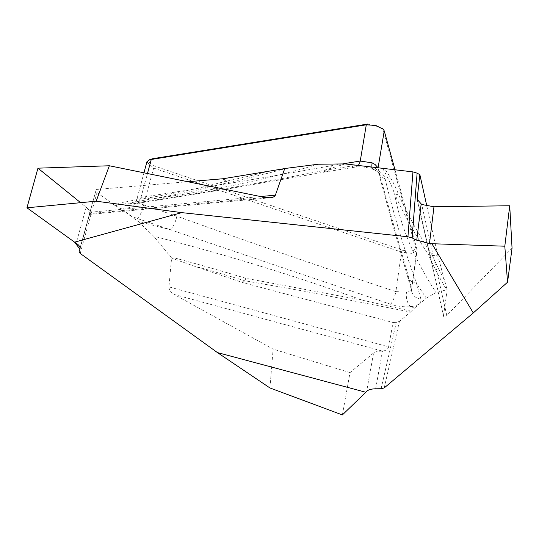 <?xml version="1.0" encoding="UTF-8"?>
<svg xmlns="http://www.w3.org/2000/svg" width="539" height="539" viewBox="0 0 539 539"><rect width="100%" height="100%" fill="white"/><g stroke="black" fill="none" stroke-linecap="round" stroke-linejoin="round"><path stroke-width="0.4" stroke-dasharray="2.69 2.02" d="M281.863 169.179L282.214 169.462L281.89 169.064M114.086 204.901L115.366 205.649L150.967 199.026A11.434 8.125 -99.5 0 1 147.753 197.988C135.464 199.679 124.239 201.984 114.086 204.901L97 192.558L95.888 190.698L80.075 248.001L95.868 190.759M115.366 205.649L120.049 208.371A1032.987 425.729 -169.1 0 0 123.647 207.993A11.434 10.335 -6.3 0 0 136.704 200.03L143.94 172.803M390.654 304.286A11.434 3.362 -72.1 0 0 395.889 291.612C322.672 267.465 249.665 242.328 176.853 216.2A11.434 3.301 -71.3 0 1 170.553 229.776L390.654 304.286C397.364 306.347 404.055 307.149 410.718 306.691C418.23 305.64 421.619 303.107 420.878 299.091L416.485 283.184C404.041 248.951 393.571 214.118 385.075 178.692C384.395 175.222 381.181 171.968 375.44 168.943C367.106 165.978 359.149 165.001 351.576 166.019L322.767 170.661C260.681 183.065 197.624 193.892 133.591 203.149C127.716 203.749 124.401 205.366 123.647 207.993C124.469 212.009 129.037 215.512 137.351 218.511L170.553 229.776A1032.987 425.729 -169.1 0 0 138.355 221.596L120.049 208.371M138.355 221.596L153.662 236.203A1015.469 418.513 10.9 0 1 362.477 300.23L245.71 278.259A11.434 1.193 99.3 0 1 244.901 280.772L303.403 291.06L410.529 312.054L399.439 321.392L396.32 322.302L381.107 388.727M168.909 286.883C169.01 289.766 170.769 292.286 174.171 294.462L382.461 351.118C385.85 350.687 387.912 349.265 388.632 346.86L168.909 286.883L171.604 257.972L153.662 236.203M269.938 387.952L273.118 349.124L174.171 294.462M146.891 162.057L153.649 168.067L401.474 252.117L411.836 253.343L417.112 250.514L417.045 249.611L395.04 169.987M367.571 124.071L382.097 128.073L382.872 129.259L415.677 247.974C414.579 251.214 410.152 251.922 402.404 250.116L154.578 166.059L149.552 162.623L150.509 159.409M410.529 312.054L414.451 308.133A1032.987 425.729 -169.1 0 0 410.718 306.691A11.434 6.306 -96.5 0 1 406.48 292.192L395.889 291.612L401.474 252.117L402.404 250.116M411.372 311.212L362.477 300.23A11.434 2.372 101.9 0 1 361.197 302.588M174.804 259.293L192.794 265.633A991.261 408.535 10.9 0 1 244.174 280.549A11.434 2.56 -73.1 0 0 245.71 278.259A995.641 410.341 -169.1 0 0 176.489 258.457L174.804 259.293L171.604 257.972M318.279 164.22A1015.469 418.513 10.9 0 1 150.967 199.026C178.84 194.35 205.069 188.731 229.661 182.175A11.434 8.853 -104.9 0 1 226.043 181.205C201.593 187.727 175.498 193.319 147.753 197.988M133.591 203.149A11.434 6.98 81.7 0 0 135.996 203.432A11.434 6.98 81.7 0 0 140.996 197.375C204.268 187.761 267.748 177.196 331.445 165.689L343.505 163.741M345.115 163.903A1032.987 425.729 -169.1 0 1 322.767 170.661A11.434 6.906 80.8 0 0 326.56 171.725L231.17 188.354L133.254 204.018C134.871 203.062 136.037 201.505 136.744 199.349M326.627 171.712A11.434 6.906 80.8 0 0 331.445 165.689M264.999 197.449L89.804 213.592L89.487 214.414L95.888 190.698M96.333 189.452L187.788 181.731M136.744 199.336L138.658 197.928L140.996 197.375L147.464 173.518M137.351 218.511A11.434 3.301 -71.3 0 0 143.65 204.935C139.426 203.681 137.108 202.044 136.704 200.03M89.723 213.855L80.028 248.796L89.804 213.592C90.188 211.638 88.989 209.503 86.206 207.198L76.208 243.217M37.946 168.175L86.206 207.198M192.794 265.633L242.725 282.604L244.901 280.772A11.434 9.884 -130.1 0 1 244.174 280.549L241.998 282.382M388.632 346.86L393.032 322.504L242.725 282.604M176.489 258.457L174.838 259.171M407.471 276.143A11.434 10.207 164.6 0 0 416.485 283.184A1032.987 425.729 -169.1 0 0 426.336 298.128L414.451 308.133M426.336 298.128L436.064 292.556A1015.469 418.513 10.9 0 1 394.555 193.723C403.677 213.983 414.949 234.276 428.384 254.61A11.434 9.082 -33.5 0 0 432.372 255.331C418.992 235.085 407.733 214.866 398.611 194.673C395.404 186.103 390.788 177.506 384.765 168.889M417.651 200.697L443.617 315.376L447.195 289.659L436.064 292.556M443.617 315.376L443.624 316.359C444.008 317.458 445.066 317.161 446.804 315.463L421.68 204.47M512.05 248.162L446.804 315.463M382.73 168.512C387.622 176.947 391.563 185.355 394.555 193.723A11.434 9.52 -24.3 0 0 398.611 194.673M446.75 288.311L444.385 279.876A991.261 408.535 10.9 0 1 432.467 255.702A11.434 10.025 156.5 0 1 428.384 254.61A995.641 410.341 -169.1 0 0 445.052 287.119L446.75 288.311L447.195 289.659M406.48 292.192C409.586 291.801 411.311 290.737 411.655 289.012L411.83 291.909L407.43 276.002A11.434 10.207 164.6 0 1 407.214 272.121L411.661 288.985M385.075 178.692A11.434 10.133 165.2 0 1 378.237 171.988A11.434 10.133 165.2 0 1 378.028 168.148C387.602 203.782 397.331 238.44 407.214 272.121M393.032 322.504L396.32 322.302M420.878 299.091A11.434 10.207 164.6 0 1 411.87 292.05M411.83 291.909A11.434 10.207 164.6 0 1 411.607 288.028L417.045 249.611L415.677 247.974M381.841 351.145C377.812 351.199 375.063 351.792 373.594 352.937L366.655 391.402M342.373 414.929L350.013 372.611L373.594 352.937M350.013 372.611L273.118 349.124M444.385 279.876L437.904 255.924L432.372 255.331A11.434 2.082 96.1 0 0 432.467 255.702L437.991 256.294M426.834 206.073L437.904 255.924M445.052 287.119L446.764 288.19M377.724 167.44L378.028 168.148L378.135 167.508M375.306 167.124A1032.987 425.729 -169.1 0 0 375.44 168.943A11.434 4.022 110.7 0 1 373.325 169.387A11.434 4.022 110.7 0 1 371.95 166.767M351.576 166.019A11.434 6.906 80.8 0 0 355.363 167.077L326.56 171.725M355.437 167.07A11.434 6.906 80.8 0 0 358.3 165.305M89.804 213.592L87.365 208.236L80.634 202.684M80.203 253.438L97 192.558M176.853 216.2L143.65 204.935L153.649 168.067L154.578 166.059M266.125 171.874A991.261 408.535 10.9 0 1 226.67 181.124A11.434 7.465 78 0 0 229.661 182.175A995.641 410.341 -169.1 0 0 282.214 169.462M222.695 178.78L226.043 181.205A11.434 7.795 -54.2 0 0 226.67 181.124L223.314 178.705M90 212.258L260.546 196.54M384.206 387.925L399.439 321.392M382.872 129.259L384.24 130.889M375.663 388.794L382.461 351.118M89.777 213.693L79.988 248.971M89.487 214.414L270.167 197.759M407.43 276.002L392.742 224.918L378.594 172.871C378.196 172.103 376.451 170.944 373.365 169.408C366.601 167.13 360.598 166.356 355.363 167.077M411.675 288.911L417.125 250.379M417.112 199.268L443.624 316.359"/><path stroke-width="0.81" d="M282.214 169.462L281.89 169.064L284.74 168.525L275.368 195.172C274.769 196.587 273.037 197.449 270.167 197.759L264.999 197.449L109.343 165.763L96.171 201.195L181.67 212.629L407.935 236.776L412.935 171.894L417.112 173.16L412.126 237.935L407.935 236.776M217.399 352.567L269.938 387.952L342.373 414.929L365.853 392.257L217.399 352.567L80.203 253.438L79.098 251.545L79.988 248.971C80.419 247.098 79.159 245.184 76.208 243.217L74.591 242.173L181.67 212.629M365.853 392.257L366.655 391.402C368.292 389.764 371.297 388.895 375.663 388.794L381.107 388.727L384.206 387.925L473.282 312.943L507.549 282.207L512.05 248.162L509.726 205.763L433.969 206.767L429.489 243.52L431.901 243.709L473.282 312.943M412.126 237.935L416.755 240.205L429.489 243.52M150.509 159.409L152.55 158.735L367.571 124.071L366.291 124.805L151.27 159.47L148.468 160.299L146.891 162.057M412.935 171.894L345.115 163.903L318.279 164.22L284.74 168.525M187.788 181.731L223.314 178.705L281.89 169.064M74.591 242.173L26.95 207.805L37.946 168.175L109.343 165.763M26.95 207.805L96.171 201.195M395.04 169.987L384.24 130.889L383.256 129.252L375.878 125.486L366.291 124.805L360.247 161.04L372.126 162.845L375.097 164.503L377.724 167.44M433.969 206.767L421.68 204.47L417.112 199.268L419.868 174.67L426.834 206.073M419.868 174.67L417.112 173.16M371.95 166.767A11.434 4.022 110.7 0 1 372.126 162.845M358.3 165.305A11.434 6.906 80.8 0 0 360.247 161.04L343.505 163.741M431.901 243.709L504.8 246.202L509.726 205.763M504.8 246.202L507.549 282.207M80.634 202.684L37.946 168.175L26.95 207.805L74.591 242.173L79.934 249.139M152.55 158.735L151.27 159.47L147.464 173.518M260.546 196.54L275.368 195.172M384.24 130.889L378.135 167.508M417.031 197.941L417.651 200.697M416.755 240.205L421.141 204.207M143.94 172.803L146.938 161.727M148.569 160.251L150.273 159.409M383.323 129.333L382.117 127.986"/></g></svg>
